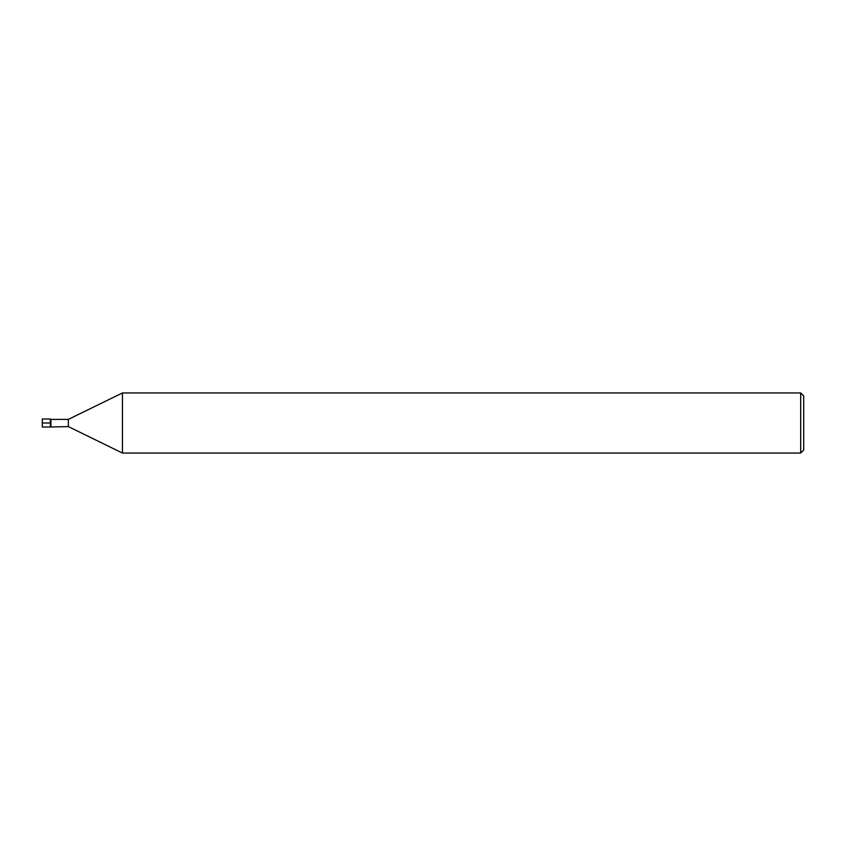 <?xml version="1.0" encoding="UTF-8"?>
<svg xmlns="http://www.w3.org/2000/svg" width="846" height="846" viewBox="0 0 846 846"><rect width="100%" height="100%" fill="white"/><g stroke="black" fill="none" stroke-linecap="round" stroke-linejoin="round"><path stroke-width="1.27" d="M50.919 426.606L50.919 419.394L50.316 418.992L42.3 418.992L42.3 427.008L50.316 427.008L50.316 418.992L50.316 427.008L68.346 426.606L68.346 419.394L50.919 419.394M800.697 453.054L800.697 392.946L803.7 395.949L803.7 450.051L800.697 453.054L122.448 453.054L122.448 392.946L68.346 419.394M42.3 423L50.316 423M122.448 453.054L68.346 426.606M800.697 392.946L122.448 392.946"/></g></svg>
